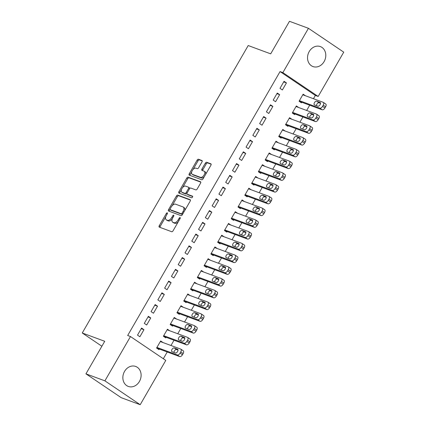 <?xml version="1.0" encoding="UTF-8"?>
<svg xmlns="http://www.w3.org/2000/svg" width="426" height="426" viewBox="0 0 426 426"><rect width="100%" height="100%" fill="white"/><g stroke="black" fill="none" stroke-linecap="round" stroke-linejoin="round"><path stroke-width="0.64" d="M167.28 212.835A0.937 0.506 -56 0 0 166.332 213.463L159.255 225.721A1.342 0.719 -56 0 0 159.196 227.085A1.342 0.719 -56 0 0 159.281 227.127L171.689 231.712A1.342 0.719 -56 0 0 173.047 230.817L180.123 218.559A0.937 0.506 -56 0 0 180.166 217.606A0.937 0.506 -56 0 0 180.107 217.574A0.937 0.506 -56 0 0 179.154 218.203L178.238 219.789A4.287 2.306 -56 0 1 173.904 222.665L172.871 222.281A4.287 2.306 -56 0 1 172.599 222.143A4.287 2.306 -56 0 1 172.796 217.777L173.712 216.19A0.937 0.506 -56 0 0 173.755 215.236A0.937 0.506 -56 0 0 173.691 215.205A0.937 0.506 -56 0 0 172.743 215.833L171.827 217.42A4.287 2.306 -56 0 1 167.493 220.295L166.459 219.912A4.287 2.306 -56 0 1 166.188 219.773A4.287 2.306 -56 0 1 166.385 215.407L167.296 213.82A0.937 0.506 -56 0 0 167.338 212.867A0.937 0.506 -56 0 0 167.28 212.835M324.106 61.594A10.65 8.903 -69.7 0 1 312.972 66.557A10.65 8.903 -69.7 0 1 309.223 51.541A10.65 8.903 -69.7 0 1 320.352 46.578A10.65 8.903 -69.7 0 1 324.106 61.594M139.424 381.467A10.65 8.903 -69.7 0 1 128.295 386.43A10.65 8.903 -69.7 0 1 124.541 371.413A10.65 8.903 -69.7 0 1 135.676 366.451A10.65 8.903 -69.7 0 1 139.424 381.467M201.977 161.939A1.342 0.719 -56 0 0 202.036 160.575A1.342 0.719 -56 0 0 201.956 160.533L198.473 159.244A1.342 0.719 -56 0 0 197.116 160.144L189.261 173.755A1.342 0.719 -56 0 0 189.197 175.123A1.342 0.719 -56 0 0 189.282 175.166L201.69 179.751A1.342 0.719 -56 0 0 203.048 178.851L210.907 165.24A1.342 0.719 -56 0 0 210.966 163.877A1.342 0.719 -56 0 0 210.881 163.834L206.674 162.279A1.342 0.719 -56 0 0 205.321 163.174L201.956 169A1.342 0.719 -56 0 0 201.897 170.368A1.342 0.719 -56 0 0 201.983 170.411L204.065 171.183A3.584 1.928 -56 0 1 204.294 171.295A3.584 1.928 -56 0 1 204.011 175.15A3.584 1.928 -56 0 1 200.502 177.349L192.334 174.335A3.584 1.928 -56 0 1 192.11 174.218A3.584 1.928 -56 0 1 192.392 170.368A3.584 1.928 -56 0 1 195.896 168.163L197.259 168.664A1.342 0.719 -56 0 0 198.612 167.764L201.977 161.939M313.456 98.715L315.357 95.424L280.058 71.573L127.672 335.507L130.484 336.545L165.783 360.396L140.202 404.7L104.902 380.849L130.484 336.545M280.058 71.573L282.864 72.612L308.445 28.308L343.745 52.158L318.163 96.462L282.864 72.612M140.202 404.7L121.24 397.692L85.94 373.842L104.732 341.29L82.255 332.988L248.209 45.545L270.686 53.852L289.478 21.3L308.445 28.308M85.94 373.842L104.902 380.849M177.759 195.119A1.342 0.719 -56 0 0 176.407 196.019L168.547 209.629A1.342 0.719 -56 0 0 168.488 210.992A1.342 0.719 -56 0 0 168.568 211.035L180.981 215.625A1.342 0.719 -56 0 0 182.333 214.725L190.193 201.115A1.342 0.719 -56 0 0 190.257 199.746A1.342 0.719 -56 0 0 190.172 199.703L177.759 195.119L178.718 195.763A1.342 0.719 -56 0 0 177.36 196.663L172.056 205.854M178.904 191.695L186.764 178.084A1.342 0.719 -56 0 1 188.116 177.184L200.529 181.769A1.342 0.719 -56 0 1 200.609 181.811A1.342 0.719 -56 0 1 200.55 183.175L197.185 189A1.342 0.719 -56 0 1 195.832 189.9L190.8 188.042A1.342 0.719 -56 0 0 189.442 188.942L187.211 192.802A1.342 0.719 -56 0 0 187.152 194.171A1.342 0.719 -56 0 0 187.238 194.213L192.477 196.146A0.937 0.506 -56 0 1 192.536 196.178A0.937 0.506 -56 0 1 192.461 197.185A0.937 0.506 -56 0 1 191.54 197.765L178.925 193.1A1.342 0.719 -56 0 1 178.84 193.058A1.342 0.719 -56 0 1 178.904 191.695L179.857 192.339L181.487 189.517M82.255 332.988L101.873 346.242M279.653 94.663L277.273 93.049L273.199 100.099L275.585 101.713L279.653 94.663L276.921 93.651M298.679 107.517L296.352 105.941L292.279 112.991L294.664 114.605L295.005 114.019M266.085 118.162L263.699 116.554L259.631 123.604L262.017 125.217L266.085 118.162L263.353 117.155M285.111 131.016L282.784 129.445L278.71 136.496L281.096 138.109L281.437 137.518M252.517 141.666L250.131 140.053L246.063 147.108L248.443 148.717L252.517 141.666L249.785 140.655M271.543 154.521L269.211 152.95L265.142 160L267.528 161.608L267.869 161.023M238.949 165.171L236.563 163.557L232.489 170.608L234.875 172.221L238.949 165.171L236.217 164.159M257.97 178.025L255.643 176.449L251.574 183.5L253.96 185.113L254.295 184.527M225.381 188.67L222.995 187.062L218.921 194.112L221.307 195.726L225.381 188.67L222.644 187.664M244.402 201.525L242.075 199.954L238.001 207.004L240.386 208.618L240.727 208.026M211.807 212.175L209.422 210.561L205.353 217.617L207.739 219.225L211.807 212.175L209.075 211.163M230.833 225.029L228.506 223.458L224.433 230.509L226.818 232.117L227.159 231.531M198.239 235.679L195.853 234.066L191.785 241.116L194.171 242.729L198.239 235.679L195.507 234.667M217.265 248.534L214.933 246.958L210.865 254.008L213.25 255.621L213.591 255.036M184.671 259.178L182.285 257.57L178.212 264.621L180.597 266.234L184.671 259.178L181.939 258.172M203.692 272.033L201.365 270.462L197.297 277.512L199.682 279.126L200.018 278.535M171.103 282.683L168.717 281.069L164.644 288.125L167.029 289.733L171.103 282.683L168.366 281.671M190.124 295.537L187.797 293.967L183.728 301.017L186.109 302.625L186.45 302.039M157.529 306.188L155.144 304.574L151.076 311.624L153.461 313.238L157.529 306.188L154.798 305.176M176.556 319.042L174.229 317.466L170.155 324.516L172.541 326.13L172.881 325.544M143.961 329.687L141.576 328.079L137.507 335.129L139.893 336.742L143.961 329.687L141.23 328.68M162.988 342.541L160.661 340.97L156.587 348.021L158.973 349.634L159.313 349.043M163.328 358.74L167.237 351.972M170.975 345.497L174.021 340.22M177.759 333.744L180.805 328.473M184.543 321.992L187.589 316.72M191.333 310.24L194.373 304.968M198.117 298.488L201.157 293.216M204.901 286.741L207.947 281.464M211.685 274.988L214.731 269.711M218.469 263.236L221.515 257.964M225.253 251.484L228.299 246.212M232.037 239.731L235.083 234.46M238.821 227.979L241.867 222.707M245.605 216.232L248.651 210.955M252.394 204.48L255.435 199.203M259.178 192.728L262.219 187.456M265.962 180.975L269.008 175.704M272.747 169.223L275.792 163.951M279.531 157.471L282.576 152.199M286.315 145.724L289.361 140.447M293.099 133.972L296.145 128.695M299.883 122.219L302.929 116.948M306.667 110.467L309.713 105.195M169.772 330.794L167.445 329.218L163.371 336.268L165.757 337.882L166.097 337.296M150.745 317.94L148.36 316.326L144.292 323.377L146.677 324.99L150.745 317.94L148.014 316.928M183.34 307.29L181.013 305.714L176.939 312.769L179.325 314.377L179.665 313.792M164.314 294.435L161.933 292.822L157.86 299.872L160.245 301.486L164.314 294.435L161.582 293.423M196.908 283.785L194.581 282.214L190.513 289.265L192.898 290.878L193.234 290.287M177.887 270.931L175.501 269.323L171.428 276.373L173.813 277.981L177.887 270.931L175.155 269.924M210.481 260.286L208.149 258.71L204.081 265.76L206.466 267.374L206.802 266.788M191.455 247.431L189.069 245.818L185.001 252.868L187.381 254.482L191.455 247.431L188.723 246.42M224.049 236.781L221.722 235.205L217.649 242.261L220.034 243.869L220.375 243.283M205.023 223.927L202.638 222.313L198.569 229.364L200.955 230.977L205.023 223.927L202.291 222.915M237.617 213.277L235.29 211.706L231.217 218.756L233.602 220.37L233.943 219.779M218.591 200.422L216.206 198.814L212.137 205.864L214.523 207.473L218.591 200.422L215.86 199.416M251.186 189.778L248.859 188.201L244.79 195.252L247.171 196.865L247.511 196.28M232.165 176.923L229.779 175.31L225.705 182.36L228.091 183.973L232.165 176.923L229.428 175.911M264.754 166.273L262.427 164.697L258.358 171.753L260.744 173.361L261.079 172.775M245.733 153.419L243.347 151.805L239.274 158.855L241.659 160.469L245.733 153.419L243.001 152.407M278.327 142.769L275.995 141.198L271.926 148.248L274.312 149.861L274.653 149.27M259.301 129.914L256.915 128.306L252.847 135.356L255.233 136.964L259.301 129.914L256.569 128.908M291.895 119.269L289.568 117.693L285.495 124.743L287.88 126.357L288.221 125.771M272.869 106.415L270.483 104.801L266.415 111.852L268.801 113.465L272.869 106.415L270.137 105.403M305.463 95.765L303.136 94.189L299.063 101.244L301.448 102.852L301.789 102.267M286.442 82.91L284.057 81.297L279.983 88.347L282.369 89.961L286.442 82.91L283.705 81.898M315.357 95.424L318.163 96.462M166.188 219.773L167.141 220.418A4.287 2.306 -56 0 0 167.413 220.556L166.459 219.912M172.301 218.799A4.287 2.306 -56 0 1 168.446 220.94L167.413 220.556M172.599 222.143L173.552 222.787A4.287 2.306 -56 0 0 173.824 222.926L172.871 222.281M178.35 221.626A4.287 2.306 -56 0 1 174.857 223.309L173.824 222.926M165.794 216.696L160.213 226.366A1.342 0.719 -56 0 0 159.952 227.377M190.454 200.103L178.718 195.763M170.059 209.31L169.5 210.274A1.342 0.719 -56 0 0 169.244 211.285M170.246 208.719A0.937 0.506 -56 0 0 170.203 209.672A0.937 0.506 -56 0 0 170.262 209.704L181.156 213.73A0.937 0.506 -56 0 0 182.104 213.101L183.068 211.424A4.287 2.306 -56 0 0 183.265 207.057A4.287 2.306 -56 0 0 182.994 206.919L175.549 204.171A4.287 2.306 -56 0 0 171.209 207.047L170.246 208.719M171.108 210.274A0.937 0.506 -56 0 0 171.156 210.316A0.937 0.506 -56 0 0 171.215 210.348L170.262 209.704M182.616 214.246A0.937 0.506 -56 0 1 182.11 214.374L171.215 210.348M184.612 210.785A4.287 2.306 -56 0 0 184.218 207.702L183.265 207.057M182.605 187.578L187.717 178.728L186.764 178.084M200.811 182.163L189.069 177.828A1.342 0.719 -56 0 0 187.717 178.728M188.036 194.751A1.342 0.719 -56 0 0 188.106 194.815A1.342 0.719 -56 0 0 188.191 194.858L192.68 196.514M185.576 186.109A3.584 1.928 -56 0 0 182.072 188.313A3.584 1.928 -56 0 0 181.79 192.169A3.584 1.928 -56 0 0 182.014 192.28L184.889 193.345A1.342 0.719 -56 0 0 186.247 192.445L188.478 188.585A1.342 0.719 -56 0 0 188.537 187.216A1.342 0.719 -56 0 0 188.457 187.174L185.576 186.109M181.79 192.169L182.743 192.813A3.584 1.928 -56 0 0 182.967 192.925L182.014 192.28M186.971 193.425A1.342 0.719 -56 0 1 185.848 193.99L182.967 192.925M189.676 188.606A1.342 0.719 -56 0 0 189.49 187.861A1.342 0.719 -56 0 0 189.41 187.818M179.857 192.339A1.342 0.719 -56 0 0 179.596 193.351M192.11 174.218L193.063 174.862A3.584 1.928 -56 0 0 193.287 174.98L192.334 174.335M204.304 176.673A3.584 1.928 -56 0 1 201.461 177.999L193.287 174.98M205.609 174.415A3.584 1.928 -56 0 0 205.247 171.939L204.294 171.295M211.163 164.228L207.632 162.924A1.342 0.719 -56 0 0 206.275 163.824L202.914 169.644A1.342 0.719 -56 0 0 202.654 170.656M191.748 171.742L190.214 174.399A1.342 0.719 -56 0 0 189.953 175.411M202.238 160.927L199.427 159.894A1.342 0.719 -56 0 0 198.069 160.788L193.053 169.484M156.646 348.058L179.692 356.578A2.732 1.47 124 0 0 182.456 354.746L183.132 353.569A2.732 1.47 124 0 0 183.26 350.79A2.732 1.47 124 0 0 183.084 350.699M160.32 341.556L180.704 349.091A2.732 1.47 -56 0 1 180.874 349.176A2.732 1.47 -56 0 1 180.752 351.956L180.07 353.133A2.732 1.47 -56 0 1 177.307 354.964L156.928 347.435M178.041 350.119L176.577 349.576A2.183 1.171 -56 0 0 174.894 350.326A2.183 1.171 -56 0 0 173.93 352.43M177.562 349.213L174.191 347.967A2.183 1.171 -56 0 0 172.056 349.309A2.183 1.171 -56 0 0 171.88 351.658A2.183 1.171 -56 0 0 172.019 351.727L175.39 352.973A2.183 1.171 -56 0 0 177.525 351.631A2.183 1.171 -56 0 0 177.701 349.283A2.183 1.171 -56 0 0 177.562 349.213L177.818 349.384M163.43 336.306L186.481 344.826A2.732 1.47 124 0 0 189.24 342.994L189.921 341.817A2.732 1.47 124 0 0 190.044 339.037A2.732 1.47 124 0 0 189.874 338.947M167.104 329.804L187.488 337.339A2.732 1.47 -56 0 1 187.658 337.424A2.732 1.47 -56 0 1 187.536 340.209L186.854 341.38A2.732 1.47 -56 0 1 184.096 343.212L163.712 335.683M184.825 338.366L183.361 337.829A2.183 1.171 -56 0 0 181.678 338.574A2.183 1.171 -56 0 0 180.715 340.683M184.346 337.461L180.975 336.215A2.183 1.171 -56 0 0 178.84 337.557A2.183 1.171 -56 0 0 178.67 339.905A2.183 1.171 -56 0 0 178.803 339.975L182.174 341.221A2.183 1.171 -56 0 0 184.314 339.879A2.183 1.171 -56 0 0 184.485 337.53A2.183 1.171 -56 0 0 184.346 337.461L184.602 337.632M170.214 324.559L193.266 333.073A2.732 1.47 124 0 0 196.024 331.242L196.705 330.065A2.732 1.47 124 0 0 196.828 327.285A2.732 1.47 124 0 0 196.658 327.2M173.888 318.057L194.272 325.586A2.732 1.47 -56 0 1 194.442 325.672A2.732 1.47 -56 0 1 194.32 328.457L193.638 329.628A2.732 1.47 -56 0 1 190.88 331.46L170.496 323.93M191.609 326.614L190.145 326.076A2.183 1.171 -56 0 0 188.462 326.822A2.183 1.171 -56 0 0 187.499 328.931M191.13 325.709L187.76 324.463A2.183 1.171 -56 0 0 185.624 325.805A2.183 1.171 -56 0 0 185.454 328.153A2.183 1.171 -56 0 0 185.587 328.222L188.963 329.468A2.183 1.171 -56 0 0 191.098 328.127A2.183 1.171 -56 0 0 191.269 325.778A2.183 1.171 -56 0 0 191.13 325.709L191.386 325.879M176.998 312.806L200.05 321.321A2.732 1.47 124 0 0 202.808 319.489L203.49 318.318A2.732 1.47 124 0 0 203.612 315.533A2.732 1.47 124 0 0 203.442 315.448M180.672 306.305L201.056 313.834A2.732 1.47 -56 0 1 201.226 313.925A2.732 1.47 -56 0 1 201.104 316.704L200.422 317.881A2.732 1.47 -56 0 1 197.664 319.708L177.28 312.178M198.394 314.862L196.929 314.324A2.183 1.171 -56 0 0 195.246 315.07A2.183 1.171 -56 0 0 194.283 317.178M197.914 313.957L194.544 312.711A2.183 1.171 -56 0 0 192.408 314.058A2.183 1.171 -56 0 0 192.238 316.401A2.183 1.171 -56 0 0 192.376 316.47L195.747 317.716A2.183 1.171 -56 0 0 197.882 316.374A2.183 1.171 -56 0 0 198.053 314.026A2.183 1.171 -56 0 0 197.914 313.957L198.17 314.127M183.782 301.054L206.834 309.569A2.732 1.47 124 0 0 209.592 307.737L210.274 306.566A2.732 1.47 124 0 0 210.396 303.781A2.732 1.47 124 0 0 210.226 303.695M187.456 294.552L207.84 302.082A2.732 1.47 -56 0 1 208.01 302.172A2.732 1.47 -56 0 1 207.888 304.952L207.212 306.129A2.732 1.47 -56 0 1 204.448 307.961L184.064 300.426M205.178 303.115L203.713 302.572A2.183 1.171 -56 0 0 202.036 303.317A2.183 1.171 -56 0 0 201.067 305.426M204.698 302.204L201.328 300.958A2.183 1.171 -56 0 0 199.192 302.306A2.183 1.171 -56 0 0 199.022 304.649A2.183 1.171 -56 0 0 199.16 304.723L202.531 305.969A2.183 1.171 -56 0 0 204.666 304.622A2.183 1.171 -56 0 0 204.837 302.279A2.183 1.171 -56 0 0 204.698 302.204L204.954 302.38M190.566 289.302L213.618 297.817A2.732 1.47 124 0 0 216.381 295.99L217.058 294.813A2.732 1.47 124 0 0 217.18 292.034A2.732 1.47 124 0 0 217.01 291.943M194.24 282.8L214.624 290.33A2.732 1.47 -56 0 1 214.795 290.42A2.732 1.47 -56 0 1 214.672 293.2L213.996 294.377A2.732 1.47 -56 0 1 211.232 296.208L190.848 288.679M211.962 291.363L210.497 290.82A2.183 1.171 -56 0 0 208.82 291.57A2.183 1.171 -56 0 0 207.851 293.674M211.488 290.457L208.112 289.211A2.183 1.171 -56 0 0 205.976 290.553A2.183 1.171 -56 0 0 205.806 292.902A2.183 1.171 -56 0 0 205.944 292.971L209.315 294.217A2.183 1.171 -56 0 0 211.45 292.875A2.183 1.171 -56 0 0 211.621 290.527A2.183 1.171 -56 0 0 211.488 290.457L211.738 290.628M197.35 277.55L220.402 286.07A2.732 1.47 124 0 0 223.165 284.238L223.842 283.061A2.732 1.47 124 0 0 223.964 280.281A2.732 1.47 124 0 0 223.794 280.191M201.024 271.048L221.408 278.583A2.732 1.47 -56 0 1 221.579 278.668A2.732 1.47 -56 0 1 221.456 281.448L220.78 282.624A2.732 1.47 -56 0 1 218.016 284.456L197.632 276.927M218.746 279.61L217.287 279.067A2.183 1.171 -56 0 0 215.604 279.818A2.183 1.171 -56 0 0 214.635 281.921M218.272 278.705L214.901 277.459A2.183 1.171 -56 0 0 212.76 278.801A2.183 1.171 -56 0 0 212.59 281.149A2.183 1.171 -56 0 0 212.728 281.219L216.099 282.465A2.183 1.171 -56 0 0 218.234 281.123A2.183 1.171 -56 0 0 218.41 278.774A2.183 1.171 -56 0 0 218.272 278.705L218.522 278.876M204.139 265.797L227.186 274.317A2.732 1.47 124 0 0 229.949 272.486L230.626 271.309A2.732 1.47 124 0 0 230.754 268.529A2.732 1.47 124 0 0 230.578 268.439M207.813 259.296L228.192 266.83A2.732 1.47 -56 0 1 228.368 266.916A2.732 1.47 -56 0 1 228.24 269.701L227.564 270.872A2.732 1.47 -56 0 1 224.8 272.704L204.421 265.174M225.53 267.858L224.071 267.32A2.183 1.171 -56 0 0 222.388 268.066A2.183 1.171 -56 0 0 221.419 270.175M225.056 266.953L221.685 265.707A2.183 1.171 -56 0 0 219.55 267.049A2.183 1.171 -56 0 0 219.374 269.397A2.183 1.171 -56 0 0 219.512 269.466L222.883 270.712A2.183 1.171 -56 0 0 225.019 269.37A2.183 1.171 -56 0 0 225.194 267.022A2.183 1.171 -56 0 0 225.056 266.953L225.311 267.123M210.923 254.05L233.97 262.565A2.732 1.47 124 0 0 236.734 260.733L237.41 259.556A2.732 1.47 124 0 0 237.538 256.777A2.732 1.47 124 0 0 237.362 256.692M214.597 247.549L234.976 255.078A2.732 1.47 -56 0 1 235.152 255.163A2.732 1.47 -56 0 1 235.024 257.948L234.348 259.12A2.732 1.47 -56 0 1 231.584 260.952L211.205 253.422M232.314 256.106L230.855 255.568A2.183 1.171 -56 0 0 229.172 256.314A2.183 1.171 -56 0 0 228.208 258.422M231.84 255.201L228.469 253.955A2.183 1.171 -56 0 0 226.334 255.296A2.183 1.171 -56 0 0 226.158 257.645A2.183 1.171 -56 0 0 226.297 257.714L229.667 258.96A2.183 1.171 -56 0 0 231.803 257.618A2.183 1.171 -56 0 0 231.978 255.27A2.183 1.171 -56 0 0 231.84 255.201L232.095 255.371M217.707 242.298L240.754 250.813A2.732 1.47 124 0 0 243.518 248.981L244.194 247.81A2.732 1.47 124 0 0 244.322 245.025A2.732 1.47 124 0 0 244.146 244.939M221.382 235.796L241.766 243.326A2.732 1.47 -56 0 1 241.936 243.416A2.732 1.47 -56 0 1 241.814 246.196L241.132 247.373A2.732 1.47 -56 0 1 238.374 249.199L217.99 241.67M239.103 244.354L237.639 243.816A2.183 1.171 -56 0 0 235.956 244.561A2.183 1.171 -56 0 0 234.992 246.67M238.624 243.448L235.253 242.202A2.183 1.171 -56 0 0 233.118 243.55A2.183 1.171 -56 0 0 232.942 245.893A2.183 1.171 -56 0 0 233.081 245.962L236.451 247.208A2.183 1.171 -56 0 0 238.587 245.866A2.183 1.171 -56 0 0 238.762 243.518A2.183 1.171 -56 0 0 238.624 243.448L238.88 243.619M224.491 230.546L247.543 239.061A2.732 1.47 124 0 0 250.302 237.229L250.983 236.057A2.732 1.47 124 0 0 251.106 233.272A2.732 1.47 124 0 0 250.935 233.187M228.166 224.044L248.55 231.574A2.732 1.47 -56 0 1 248.72 231.664A2.732 1.47 -56 0 1 248.598 234.444L247.916 235.621A2.732 1.47 -56 0 1 245.158 237.452L224.774 229.918M245.887 232.607L244.423 232.064A2.183 1.171 -56 0 0 242.74 232.809A2.183 1.171 -56 0 0 241.776 234.918M245.408 231.696L242.037 230.45A2.183 1.171 -56 0 0 239.902 231.797A2.183 1.171 -56 0 0 239.731 234.14A2.183 1.171 -56 0 0 239.865 234.215L243.235 235.461A2.183 1.171 -56 0 0 245.376 234.114A2.183 1.171 -56 0 0 245.546 231.771A2.183 1.171 -56 0 0 245.408 231.696L245.664 231.872M231.275 218.794L254.327 227.308A2.732 1.47 124 0 0 257.086 225.482L257.767 224.305A2.732 1.47 124 0 0 257.89 221.525A2.732 1.47 124 0 0 257.719 221.435M234.95 212.292L255.334 219.821A2.732 1.47 -56 0 1 255.504 219.912A2.732 1.47 -56 0 1 255.382 222.691L254.7 223.868A2.732 1.47 -56 0 1 251.942 225.7L231.558 218.171M252.671 220.854L251.207 220.311A2.183 1.171 -56 0 0 249.524 221.062A2.183 1.171 -56 0 0 248.56 223.165M252.192 219.949L248.821 218.703A2.183 1.171 -56 0 0 246.686 220.045A2.183 1.171 -56 0 0 246.516 222.393A2.183 1.171 -56 0 0 246.649 222.463L250.025 223.709A2.183 1.171 -56 0 0 252.16 222.367A2.183 1.171 -56 0 0 252.33 220.018A2.183 1.171 -56 0 0 252.192 219.949L252.448 220.12M238.059 207.041L261.111 215.561A2.732 1.47 124 0 0 263.87 213.73L264.551 212.553A2.732 1.47 124 0 0 264.674 209.773A2.732 1.47 124 0 0 264.503 209.683M241.734 200.54L262.118 208.074A2.732 1.47 -56 0 1 262.288 208.16A2.732 1.47 -56 0 1 262.166 210.939L261.484 212.116A2.732 1.47 -56 0 1 258.726 213.948L238.342 206.418M259.455 209.102L257.991 208.559A2.183 1.171 -56 0 0 256.308 209.31A2.183 1.171 -56 0 0 255.344 211.413M258.976 208.197L255.605 206.951A2.183 1.171 -56 0 0 253.47 208.293A2.183 1.171 -56 0 0 253.3 210.641A2.183 1.171 -56 0 0 253.438 210.71L256.809 211.956A2.183 1.171 -56 0 0 258.944 210.614A2.183 1.171 -56 0 0 259.115 208.266A2.183 1.171 -56 0 0 258.976 208.197L259.232 208.367M244.844 195.289L267.895 203.809A2.732 1.47 124 0 0 270.659 201.977L271.335 200.8A2.732 1.47 124 0 0 271.458 198.021A2.732 1.47 124 0 0 271.287 197.93M248.518 188.787L268.902 196.322A2.732 1.47 -56 0 1 269.072 196.407A2.732 1.47 -56 0 1 268.95 199.192L268.274 200.364A2.732 1.47 -56 0 1 265.51 202.196L245.126 194.666M266.239 197.35L264.775 196.812A2.183 1.171 -56 0 0 263.098 197.557A2.183 1.171 -56 0 0 262.128 199.666M265.765 196.445L262.389 195.199A2.183 1.171 -56 0 0 260.254 196.54A2.183 1.171 -56 0 0 260.084 198.889A2.183 1.171 -56 0 0 260.222 198.958L263.593 200.204A2.183 1.171 -56 0 0 265.728 198.862A2.183 1.171 -56 0 0 265.899 196.514A2.183 1.171 -56 0 0 265.765 196.445L266.016 196.615M251.628 183.542L274.679 192.057A2.732 1.47 124 0 0 277.443 190.225L278.119 189.048A2.732 1.47 124 0 0 278.242 186.268A2.732 1.47 124 0 0 278.072 186.183M255.302 177.04L275.686 184.57A2.732 1.47 -56 0 1 275.856 184.655A2.732 1.47 -56 0 1 275.734 187.44L275.058 188.611A2.732 1.47 -56 0 1 272.294 190.443L251.91 182.914M273.023 185.598L271.559 185.06A2.183 1.171 -56 0 0 269.882 185.805A2.183 1.171 -56 0 0 268.912 187.914M272.549 184.692L269.179 183.446A2.183 1.171 -56 0 0 267.038 184.788A2.183 1.171 -56 0 0 266.868 187.136A2.183 1.171 -56 0 0 267.006 187.206L270.377 188.452A2.183 1.171 -56 0 0 272.512 187.11A2.183 1.171 -56 0 0 272.683 184.762A2.183 1.171 -56 0 0 272.549 184.692L272.8 184.863M258.412 171.79L281.464 180.304A2.732 1.47 124 0 0 284.227 178.473L284.903 177.301A2.732 1.47 124 0 0 285.026 174.516A2.732 1.47 124 0 0 284.856 174.431M262.091 165.288L282.47 172.818A2.732 1.47 -56 0 1 282.646 172.908A2.732 1.47 -56 0 1 282.518 175.688L281.842 176.865A2.732 1.47 -56 0 1 279.078 178.691L258.694 171.161M279.807 173.845L278.348 173.307A2.183 1.171 -56 0 0 276.666 174.053A2.183 1.171 -56 0 0 275.697 176.162M279.334 172.94L275.963 171.694A2.183 1.171 -56 0 0 273.827 173.041A2.183 1.171 -56 0 0 273.652 175.384A2.183 1.171 -56 0 0 273.79 175.459L277.161 176.699A2.183 1.171 -56 0 0 279.296 175.358A2.183 1.171 -56 0 0 279.472 173.009A2.183 1.171 -56 0 0 279.334 172.94L279.584 173.11M265.201 160.038L288.248 168.552A2.732 1.47 124 0 0 291.011 166.72L291.688 165.549A2.732 1.47 124 0 0 291.815 162.764A2.732 1.47 124 0 0 291.64 162.679M268.875 153.536L289.254 161.065A2.732 1.47 -56 0 1 289.43 161.156A2.732 1.47 -56 0 1 289.302 163.935L288.626 165.112A2.732 1.47 -56 0 1 285.862 166.944L265.483 159.409M286.591 162.098L285.132 161.555A2.183 1.171 -56 0 0 283.45 162.301A2.183 1.171 -56 0 0 282.481 164.409M286.118 161.188L282.747 159.942A2.183 1.171 -56 0 0 280.612 161.289A2.183 1.171 -56 0 0 280.436 163.632A2.183 1.171 -56 0 0 280.574 163.706L283.945 164.953A2.183 1.171 -56 0 0 286.08 163.605A2.183 1.171 -56 0 0 286.256 161.262A2.183 1.171 -56 0 0 286.118 161.188L286.373 161.363M271.985 148.285L295.032 156.8A2.732 1.47 124 0 0 297.795 154.973L298.472 153.797A2.732 1.47 124 0 0 298.599 151.017A2.732 1.47 124 0 0 298.424 150.926M275.659 141.783L296.038 149.313A2.732 1.47 -56 0 1 296.214 149.404A2.732 1.47 -56 0 1 296.086 152.183L295.41 153.36A2.732 1.47 -56 0 1 292.646 155.192L272.267 147.662M293.376 150.346L291.916 149.803A2.183 1.171 -56 0 0 290.234 150.554A2.183 1.171 -56 0 0 289.27 152.657M292.902 149.441L289.531 148.195A2.183 1.171 -56 0 0 287.396 149.537A2.183 1.171 -56 0 0 287.22 151.885A2.183 1.171 -56 0 0 287.358 151.954L290.729 153.2A2.183 1.171 -56 0 0 292.864 151.858A2.183 1.171 -56 0 0 293.04 149.51A2.183 1.171 -56 0 0 292.902 149.441L293.157 149.611M278.769 136.533L301.816 145.053A2.732 1.47 124 0 0 304.579 143.221L305.261 142.044A2.732 1.47 124 0 0 305.383 139.265A2.732 1.47 124 0 0 305.213 139.174M282.443 130.031L302.827 137.566A2.732 1.47 -56 0 1 302.998 137.651A2.732 1.47 -56 0 1 302.875 140.431L302.194 141.608A2.732 1.47 -56 0 1 299.435 143.44L279.051 135.91M300.165 138.594L298.701 138.051A2.183 1.171 -56 0 0 297.018 138.801A2.183 1.171 -56 0 0 296.054 140.905M299.686 137.689L296.315 136.442A2.183 1.171 -56 0 0 294.18 137.784A2.183 1.171 -56 0 0 294.004 140.133A2.183 1.171 -56 0 0 294.142 140.202L297.513 141.448A2.183 1.171 -56 0 0 299.654 140.106A2.183 1.171 -56 0 0 299.824 137.758A2.183 1.171 -56 0 0 299.686 137.689L299.941 137.859M285.553 124.781L308.605 133.301A2.732 1.47 124 0 0 311.363 131.469L312.045 130.292A2.732 1.47 124 0 0 312.167 127.512A2.732 1.47 124 0 0 311.997 127.422M289.227 118.279L309.611 125.814A2.732 1.47 -56 0 1 309.782 125.899A2.732 1.47 -56 0 1 309.659 128.684L308.978 129.855A2.732 1.47 -56 0 1 306.219 131.687L285.835 124.158M306.949 126.841L305.485 126.304A2.183 1.171 -56 0 0 303.802 127.049A2.183 1.171 -56 0 0 302.838 129.158M306.47 125.936L303.099 124.69A2.183 1.171 -56 0 0 300.964 126.032A2.183 1.171 -56 0 0 300.793 128.38A2.183 1.171 -56 0 0 300.926 128.45L304.302 129.696A2.183 1.171 -56 0 0 306.438 128.354A2.183 1.171 -56 0 0 306.608 126.005A2.183 1.171 -56 0 0 306.47 125.936L306.725 126.107M292.337 113.034L315.389 121.548A2.732 1.47 124 0 0 318.147 119.717L318.829 118.54A2.732 1.47 124 0 0 318.952 115.76A2.732 1.47 124 0 0 318.781 115.675M296.011 106.532L316.396 114.061A2.732 1.47 -56 0 1 316.566 114.147A2.732 1.47 -56 0 1 316.443 116.932L315.762 118.103A2.732 1.47 -56 0 1 313.003 119.935L292.619 112.405M313.733 115.089L312.269 114.551A2.183 1.171 -56 0 0 310.586 115.297A2.183 1.171 -56 0 0 309.622 117.406M313.254 114.184L309.883 112.938A2.183 1.171 -56 0 0 307.748 114.28A2.183 1.171 -56 0 0 307.577 116.628A2.183 1.171 -56 0 0 307.716 116.697L311.087 117.943A2.183 1.171 -56 0 0 313.222 116.602A2.183 1.171 -56 0 0 313.392 114.253A2.183 1.171 -56 0 0 313.254 114.184L313.509 114.354M299.121 101.281L322.173 109.796A2.732 1.47 124 0 0 324.932 107.964L325.613 106.793A2.732 1.47 124 0 0 325.736 104.008A2.732 1.47 124 0 0 325.565 103.923M302.795 94.78L323.18 102.309A2.732 1.47 -56 0 1 323.35 102.4A2.732 1.47 -56 0 1 323.227 105.179L322.551 106.356A2.732 1.47 -56 0 1 319.788 108.183L299.403 100.653M320.517 103.337L319.053 102.799A2.183 1.171 -56 0 0 317.375 103.545A2.183 1.171 -56 0 0 316.406 105.653M320.038 102.432L316.667 101.186A2.183 1.171 -56 0 0 314.532 102.533A2.183 1.171 -56 0 0 314.361 104.876A2.183 1.171 -56 0 0 314.5 104.95L317.871 106.191A2.183 1.171 -56 0 0 320.006 104.849A2.183 1.171 -56 0 0 320.176 102.501A2.183 1.171 -56 0 0 320.038 102.432L320.293 102.602M167.173 214.033L166.332 213.463M180.001 218.772L179.154 218.203M173.59 216.403L172.743 215.833M168.446 220.94L167.493 220.295M172.674 217.99L171.827 217.42M174.857 223.309L173.904 222.665M179.085 220.359L178.238 219.789M160.213 226.366L159.255 225.721M169.5 210.274L168.547 209.629M177.36 196.663L176.407 196.019M182.11 214.374L181.156 213.73M182.946 213.666L182.104 213.101M183.91 211.994L183.068 211.424M189.069 177.828L188.116 177.184M188.191 194.858L187.238 194.213M185.848 193.99L184.889 193.345M187.099 193.026L186.247 192.445M189.32 189.155L188.478 188.585M201.461 177.999L200.502 177.349M202.914 169.644L201.956 169M206.275 163.824L205.321 163.174M207.632 162.924L206.674 162.279M190.214 174.399L189.261 173.755M198.069 160.788L197.116 160.144M199.427 159.894L198.473 159.244M177.307 354.964L179.692 356.578M180.07 353.133L182.456 354.746M180.752 351.956L183.132 353.569M176.577 349.576L174.191 347.967M184.096 343.212L186.481 344.826M186.854 341.38L189.24 342.994M187.536 340.209L189.921 341.817M183.361 337.829L180.975 336.215M190.88 331.46L193.266 333.073M193.638 329.628L196.024 331.242M194.32 328.457L196.705 330.065M190.145 326.076L187.76 324.463M197.664 319.708L200.05 321.321M200.422 317.881L202.808 319.489M201.104 316.704L203.49 318.318M196.929 314.324L194.544 312.711M204.448 307.961L206.834 309.569M207.212 306.129L209.592 307.737M207.888 304.952L210.274 306.566M203.713 302.572L201.328 300.958M211.232 296.208L213.618 297.817M213.996 294.377L216.381 295.99M214.672 293.2L217.058 294.813M210.497 290.82L208.112 289.211M218.016 284.456L220.402 286.07M220.78 282.624L223.165 284.238M221.456 281.448L223.842 283.061M217.287 279.067L214.901 277.459M224.8 272.704L227.186 274.317M227.564 270.872L229.949 272.486M228.24 269.701L230.626 271.309M224.071 267.32L221.685 265.707M231.584 260.952L233.97 262.565M234.348 259.12L236.734 260.733M235.024 257.948L237.41 259.556M230.855 255.568L228.469 253.955M238.374 249.199L240.754 250.813M241.132 247.373L243.518 248.981M241.814 246.196L244.194 247.81M237.639 243.816L235.253 242.202M245.158 237.452L247.543 239.061M247.916 235.621L250.302 237.229M248.598 234.444L250.983 236.057M244.423 232.064L242.037 230.45M251.942 225.7L254.327 227.308M254.7 223.868L257.086 225.482M255.382 222.691L257.767 224.305M251.207 220.311L248.821 218.703M258.726 213.948L261.111 215.561M261.484 212.116L263.87 213.73M262.166 210.939L264.551 212.553M257.991 208.559L255.605 206.951M265.51 202.196L267.895 203.809M268.274 200.364L270.659 201.977M268.95 199.192L271.335 200.8M264.775 196.812L262.389 195.199M272.294 190.443L274.679 192.057M275.058 188.611L277.443 190.225M275.734 187.44L278.119 189.048M271.559 185.06L269.179 183.446M279.078 178.691L281.464 180.304M281.842 176.865L284.227 178.473M282.518 175.688L284.903 177.301M278.348 173.307L275.963 171.694M285.862 166.944L288.248 168.552M288.626 165.112L291.011 166.72M289.302 163.935L291.688 165.549M285.132 161.555L282.747 159.942M292.646 155.192L295.032 156.8M295.41 153.36L297.795 154.973M296.086 152.183L298.472 153.797M291.916 149.803L289.531 148.195M299.435 143.44L301.816 145.053M302.194 141.608L304.579 143.221M302.875 140.431L305.261 142.044M298.701 138.051L296.315 136.442M306.219 131.687L308.605 133.301M308.978 129.855L311.363 131.469M309.659 128.684L312.045 130.292M305.485 126.304L303.099 124.69M313.003 119.935L315.389 121.548M315.762 118.103L318.147 119.717M316.443 116.932L318.829 118.54M312.269 114.551L309.883 112.938M319.788 108.183L322.173 109.796M322.551 106.356L324.932 107.964M323.227 105.179L325.613 106.793M319.053 102.799L316.667 101.186M171.156 210.316L170.203 209.672M188.106 194.815L187.152 194.171M189.49 187.861L188.537 187.216M180.874 349.176L183.26 350.79M187.658 337.424L190.044 339.037M194.442 325.672L196.828 327.285M201.226 313.925L203.612 315.533M208.01 302.172L210.396 303.781M214.795 290.42L217.18 292.034M221.579 278.668L223.964 280.281M228.368 266.916L230.754 268.529M235.152 255.163L237.538 256.777M241.936 243.416L244.322 245.025M248.72 231.664L251.106 233.272M255.504 219.912L257.89 221.525M262.288 208.16L264.674 209.773M269.072 196.407L271.458 198.021M275.856 184.655L278.242 186.268M282.646 172.908L285.026 174.516M289.43 161.156L291.815 162.764M296.214 149.404L298.599 151.017M302.998 137.651L305.383 139.265M309.782 125.899L312.167 127.512M316.566 114.147L318.952 115.76M323.35 102.4L325.736 104.008"/></g></svg>

